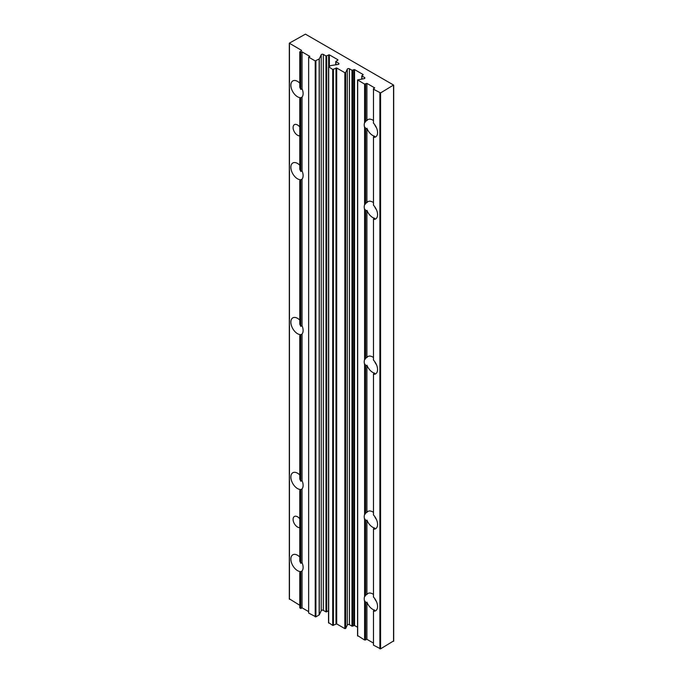 <?xml version="1.0" encoding="UTF-8"?>
<svg xmlns="http://www.w3.org/2000/svg" width="683" height="683" viewBox="0 0 683 683"><rect width="100%" height="100%" fill="white"/><g stroke="black" fill="none" stroke-linecap="round" stroke-linejoin="round"><path stroke-width="1.02" d="M300.819 481.284L302.057 480.567L302.057 334.03L300.819 334.747L300.819 481.284A9.425 5.438 -120 0 0 299.931 479.5L299.931 335.507A9.425 5.438 -120 0 0 300.819 334.747M302.057 325.689L300.819 326.406L300.819 179.868L302.057 179.151L302.057 325.689A9.425 5.438 60 0 1 302.057 334.03M300.819 326.406A9.425 5.438 -120 0 0 299.931 324.621L300.264 180.406M299.931 52.096L299.931 87.689A9.425 5.438 60 0 1 300.819 89.464L302.057 88.747L302.057 51.891L300.819 52.608L299.777 51.891L301.527 50.764M300.819 89.464L300.819 52.608M300.819 97.814A9.425 5.438 60 0 1 299.931 98.565L299.931 169.743A9.425 5.438 60 0 1 300.819 171.518L300.819 97.814L302.057 97.097L302.057 170.801A9.425 5.438 60 0 1 302.057 179.151M300.819 171.518L302.057 170.801M300.819 179.868A9.425 5.438 60 0 1 299.931 180.628L299.931 180.628M300.819 563.338L302.057 562.621L302.057 488.917L300.819 489.634L300.819 563.338A9.425 5.438 -120 0 0 299.931 561.554L299.931 490.385A9.425 5.438 -120 0 0 300.819 489.634M308.631 611.618L302.057 607.819L302.057 570.971L300.819 571.688L300.819 608.544L299.931 607.614M302.057 607.819L300.819 608.544M300.264 572.217L299.931 572.439A9.425 5.438 -120 0 0 300.819 571.688M299.931 572.414L299.931 608.024M373.481 643.104L366.908 639.314L365.132 639.723L365.132 601.168L364.594 601.484A9.425 5.438 60 0 1 364.594 596.524L365.132 596.216L365.132 519.114L364.594 519.422A9.425 5.438 60 0 1 364.594 514.47L365.132 514.162A9.425 5.438 60 0 1 365.661 513.104L366.908 512.387L366.908 365.183A9.425 5.438 60 0 0 372.679 372.372A9.425 5.438 60 0 0 374.719 373.183L373.481 373.9A9.425 5.438 60 0 0 374.011 373.977L373.481 374.284A9.425 5.438 60 0 0 375.616 373.866A9.425 5.438 60 0 0 373.481 360.103L373.481 219.021L374.719 218.304A9.425 5.438 60 0 1 372.679 217.493A9.425 5.438 60 0 1 366.908 210.304L365.661 211.021A9.425 5.438 60 0 1 365.132 209.357L364.594 209.664A9.425 5.438 60 0 1 364.594 204.704L364.594 127.61A9.425 5.438 60 0 1 364.594 122.65L364.594 84.103L357.55 79.911L363.945 78.699A1.255 0.726 180 0 0 364.876 77.999A1.255 0.726 180 0 0 364.509 77.486L361.785 75.796L363.083 74.925M373.481 219.021A9.425 5.438 60 0 0 374.011 219.098L373.481 219.405A9.425 5.438 60 0 0 375.616 218.987A9.425 5.438 60 0 0 373.481 205.216L373.481 136.967L374.719 136.25A9.425 5.438 60 0 1 372.679 135.439A9.425 5.438 60 0 1 366.908 128.25L365.661 128.967A9.425 5.438 60 0 1 365.132 127.303L364.594 127.61M365.132 596.216A9.425 5.438 60 0 1 365.661 595.166L366.908 594.449L366.908 520.062A9.425 5.438 60 0 0 372.679 527.25A9.425 5.438 60 0 0 374.719 528.061L373.481 528.779A9.425 5.438 60 0 0 374.011 528.864L373.481 529.171A9.425 5.438 60 0 0 375.616 528.744A9.425 5.438 60 0 0 373.481 514.982L373.481 373.9M366.908 365.183L365.661 365.9A9.425 5.438 60 0 1 365.132 364.235L364.594 364.543A9.425 5.438 60 0 1 364.594 359.582L364.594 209.664M365.661 513.104L365.661 365.9M366.908 210.304L366.908 357.508L365.661 358.225L365.661 211.021M364.594 514.47L364.594 364.543M365.132 514.162L365.132 364.235M365.132 209.357L365.132 359.275L364.594 359.582M366.908 512.387A9.425 5.438 60 0 1 367.966 511.405A9.425 5.438 60 0 1 373.481 512.387M365.132 359.275A9.425 5.438 60 0 1 365.661 358.225M373.481 136.967A9.425 5.438 60 0 0 374.011 137.044L373.481 137.351A9.425 5.438 60 0 0 375.616 136.933A9.425 5.438 60 0 0 373.481 123.162L373.481 89.225L374.011 88.918L373.481 88.611L374.719 87.894L366.908 83.386L364.594 84.103M366.908 128.25L366.908 202.629L365.661 203.346L365.661 128.967M365.132 127.303L365.132 204.396L364.594 204.704M366.908 357.508A9.425 5.438 60 0 1 367.966 356.517A9.425 5.438 60 0 1 373.481 357.508M365.132 204.396A9.425 5.438 60 0 1 365.661 203.346M301.527 50.354L289.302 43.174L305.438 34.15L393.553 85.025L380.585 92.922L373.481 89.225L373.481 88.611M366.908 83.386L366.908 120.575L365.661 121.292L365.661 84.103M365.132 83.796L365.132 122.342A9.425 5.438 60 0 1 365.661 121.292M365.132 122.342L364.594 122.65M366.908 202.629A9.425 5.438 60 0 1 367.966 201.639A9.425 5.438 60 0 1 373.481 202.62M393.553 640.953L380.585 648.85L373.481 645.162L373.481 610.833A9.425 5.438 60 0 0 374.011 610.918L373.481 611.225A9.425 5.438 60 0 0 375.616 610.798A9.425 5.438 60 0 0 373.481 597.036L373.481 528.779M366.908 520.062L365.661 520.779A9.425 5.438 60 0 1 365.132 519.114M365.661 595.166L365.661 520.779M364.594 596.524L364.594 519.422M366.908 594.449A9.425 5.438 60 0 1 367.966 593.459A9.425 5.438 60 0 1 373.481 594.441M366.908 639.314L366.908 602.124A9.425 5.438 60 0 0 372.679 609.313A9.425 5.438 60 0 0 374.719 610.115L373.481 610.833M366.908 602.124L365.661 602.841A9.425 5.438 60 0 1 365.132 601.168M365.661 640.031L365.661 602.841M365.132 639.723L364.594 640.031L364.594 601.484M328.523 610.833L325.979 611.891L323.324 610.354A1.255 0.726 180 0 0 321.223 610.679L321.223 54.751L319.285 58.917L315.204 60.924L308.631 57.124L309.877 56.407L302.057 51.891M321.223 610.679L319.285 614.845L315.922 616.851L308.631 613.052L308.631 57.124M302.057 480.567A9.425 5.438 60 0 1 302.057 488.917M302.057 562.621A9.425 5.438 60 0 1 302.057 570.971M302.057 88.747A9.425 5.438 60 0 1 302.057 97.097M301.143 334.559A9.425 5.438 60 0 1 297.532 333.705A9.425 5.438 60 0 1 291.376 325.398A9.425 5.438 60 0 1 292.819 317.851A9.425 5.438 60 0 1 299.777 320.071M301.143 179.68A9.425 5.438 60 0 1 292.35 172.97A9.425 5.438 60 0 1 292.819 162.972A9.425 5.438 60 0 1 297.532 163.442A9.425 5.438 60 0 1 299.777 165.192M299.777 126.987A6.284 3.628 -120 0 0 294.39 124.665A6.284 3.628 -120 0 0 293.425 129.693A6.284 3.628 -120 0 0 297.532 135.234A6.284 3.628 -120 0 0 299.777 135.823M301.143 97.626A9.425 5.438 60 0 1 292.35 90.916A9.425 5.438 60 0 1 292.819 80.918A9.425 5.438 60 0 1 297.532 81.379A9.425 5.438 60 0 1 299.777 83.138M299.777 605.275L289.447 598.897M301.143 571.5A9.425 5.438 60 0 1 297.532 570.638A9.425 5.438 60 0 1 291.376 562.34A9.425 5.438 60 0 1 292.819 554.792A9.425 5.438 60 0 1 299.777 557.012M299.777 518.798A6.284 3.628 -120 0 0 294.39 516.485A6.284 3.628 -120 0 0 293.425 521.513A6.284 3.628 -120 0 0 297.532 527.045A6.284 3.628 -120 0 0 299.777 527.643M301.143 489.438A9.425 5.438 60 0 1 297.532 488.584A9.425 5.438 60 0 1 291.376 480.286A9.425 5.438 60 0 1 292.819 472.73A9.425 5.438 60 0 1 299.777 474.95M366.908 120.575A9.425 5.438 60 0 1 367.966 119.585A9.425 5.438 60 0 1 373.481 120.567M364.594 640.031L357.696 635.634M363.083 74.507L354.554 69.589L351.984 70.255L349.406 68.77A1.255 0.726 180 0 0 347.305 69.094L345.683 72.569L344.847 72.697L336.702 68.001L332.706 69.487L328.677 66.746L330.811 65.568L338.025 64.45A1.255 0.726 180 0 0 338.956 63.75A1.255 0.726 180 0 0 338.589 63.237L335.78 61.496L337.889 60.164M357.55 627.242L354.554 625.517L354.554 69.589M328.677 622.674L332.706 625.415L336.702 623.929L344.847 628.625L345.683 628.497L347.305 625.022A1.255 0.726 180 0 1 349.406 624.697L351.984 626.183L354.554 625.517M337.889 59.754L329.36 54.836L325.979 55.963L323.324 54.427A1.255 0.726 180 0 0 321.223 54.751M374.591 598.376A9.425 5.438 -120 0 0 376.444 601.578M374.591 516.314A9.425 5.438 -120 0 0 376.444 519.524M374.591 124.502A9.425 5.438 -120 0 0 376.444 127.704M374.591 206.556A9.425 5.438 -120 0 0 376.444 209.758M374.591 361.435A9.425 5.438 -120 0 0 376.444 364.645M315.204 616.851L315.204 60.924M315.922 616.851L315.922 60.924M289.447 599.307L289.447 43.379M393.553 641.363L393.553 85.435M380.585 648.85L380.585 92.922M379.876 648.85L379.876 92.922M357.696 636.044L357.696 80.116M364.509 78.511L364.509 77.486M361.93 79.015L361.93 76.001M353.845 625.517L353.845 69.589M352.693 626.183L352.693 70.255M351.984 626.183L351.984 70.255M349.406 624.697L349.406 68.77M347.305 625.022L347.305 69.094M345.683 628.497L345.683 72.569M344.847 628.625L344.847 72.697M336.702 623.929L336.702 68.001M335.993 623.929L335.993 68.001M333.415 625.415L333.415 69.487M332.706 625.415L332.706 69.487M328.677 623.084L328.677 67.156M338.589 64.262L338.589 63.237M335.934 64.774L335.934 61.709M329.36 66.353L329.36 54.836M328.643 66.763L328.643 54.836M326.696 611.891L326.696 55.963M325.979 611.891L325.979 55.963M323.324 610.354L323.324 54.427M319.285 614.845L319.285 58.917M319.157 614.973L319.157 59.045M299.777 324.143L299.777 180.696M299.777 479.022L299.777 335.575M299.777 87.211L299.777 51.891M299.777 169.264L299.777 98.634M299.777 561.076L299.777 490.454M299.777 607.819L299.777 572.508M289.302 599.102L289.302 43.174M393.698 641.158L393.698 85.23M357.55 635.839L357.55 79.911M361.785 79.032L361.785 75.796M328.523 622.879L328.523 66.951M335.78 64.8L335.78 61.496"/></g></svg>
